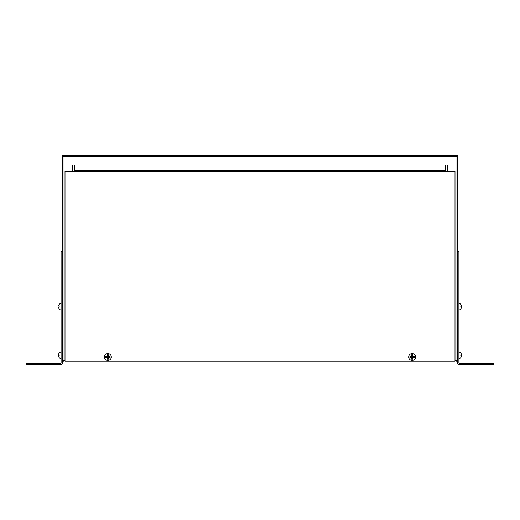 <?xml version="1.0" encoding="UTF-8"?>
<svg xmlns="http://www.w3.org/2000/svg" width="520" height="520" viewBox="0 0 520 520"><rect width="100%" height="100%" fill="white"/><g stroke="black" fill="none" stroke-linecap="round" stroke-linejoin="round"><path stroke-width="0.78" d="M410.832 155.188L406.933 155.188L410.832 155.188M152.165 155.188L150.215 155.188L152.165 155.188M62.562 251.713L61.1 251.713L61.1 362.375A0.975 0.975 0 0 1 60.125 363.35L26 363.35L26 364.812L60.125 364.812A2.438 2.438 0 0 0 62.562 362.375L62.562 155.188L457.438 155.188L457.438 251.713L458.9 251.713L458.9 362.375A0.975 0.975 0 0 0 459.875 363.35L494 363.35L494 364.812L459.875 364.812A2.438 2.438 0 0 1 457.438 362.375L457.438 251.713M186.778 155.188L197.015 155.188M455 360.425L455.975 360.425L457.438 361.887L62.562 361.887L64.025 360.425L65 360.425M447.688 171.236L447.688 164.938L72.312 164.938L72.312 171.236M455.975 360.425L455.975 156.65L457.438 155.188M455.975 156.65L64.025 156.65L62.562 155.188M445.25 164.938L445.25 171.236L455 171.236L455 361.056L65 361.056L65 171.236L74.75 171.236L74.75 164.938M460.824 308.847A3.484 3.484 0 0 0 461.532 307.339L460.824 307.079A3.491 2.47 -90 0 0 460.844 306.651A3.491 2.47 -90 0 0 460.824 306.228L461.532 305.968A3.484 3.484 0 0 0 460.824 304.46L460.844 304.44A3.51 3.51 0 0 0 458.939 303.238L458.939 310.063A3.51 3.51 0 0 0 460.844 308.867L460.844 308.867M460.824 306.228L461.532 306.228M458.9 351.891L458.939 358.716A3.51 3.51 0 0 0 460.844 357.519L460.844 357.519M460.824 357.5A3.484 3.484 0 0 0 461.532 355.992L460.824 355.732A3.491 2.47 -90 0 0 460.844 355.303A3.491 2.47 -90 0 0 460.824 354.881L461.532 354.621A3.484 3.484 0 0 0 460.824 353.113L460.824 353.113A3.484 3.484 0 0 1 461.532 354.621M460.824 355.732L461.532 355.732M460.824 354.881L461.532 354.881M458.939 303.238A3.51 3.51 0 0 1 460.844 304.44L460.824 304.46M460.824 307.079L461.532 307.079M415.512 357.012A3.413 3.413 0 0 0 412.1 353.6A3.413 3.413 0 0 0 408.688 357.012A3.413 3.413 0 0 0 412.1 360.425A3.413 3.413 0 0 0 415.512 357.012M409.884 357.012A3.491 2.47 -90 0 1 409.903 356.584L411.671 356.324L411.671 354.816A3.491 2.47 0 0 1 412.529 354.816L412.789 356.584L414.297 356.584A3.491 2.47 90 0 1 414.317 357.012A3.491 2.47 90 0 1 414.297 357.442L412.529 357.701L412.529 359.209A3.491 2.47 180 0 1 411.671 359.209L411.411 357.442L409.903 357.442A3.491 2.47 -90 0 1 409.884 357.012M411.119 356.584L411.119 357.442M412.529 356.031L411.671 356.031M413.082 357.442L413.082 356.584M411.671 357.994L412.529 357.994M61.1 303.238L61.061 303.238A3.51 3.51 0 0 0 59.157 304.44L59.157 304.44A3.51 3.51 0 0 1 61.061 303.238L61.1 303.238M59.176 306.228L58.468 305.968L59.176 306.228A3.491 2.47 90 0 0 59.157 306.651A3.491 2.47 90 0 0 59.176 307.079L58.468 307.339A3.484 3.484 0 0 0 59.176 308.847L59.176 308.847A3.484 3.484 0 0 1 58.468 307.339M59.176 307.079L58.468 307.079M58.468 354.881L59.176 354.881A3.491 2.47 90 0 0 59.157 355.303A3.491 2.47 90 0 0 59.176 355.732L58.468 355.992A3.484 3.484 0 0 0 59.176 357.5L59.157 357.519A3.51 3.51 0 0 0 61.061 358.716L61.061 351.891A3.51 3.51 0 0 0 59.157 353.093L59.157 353.093M58.468 355.732L59.176 355.732L58.468 355.732M58.468 354.621A3.484 3.484 0 0 1 59.176 353.113A3.484 3.484 0 0 0 58.468 354.621M61.1 310.063L61.061 303.238M59.176 304.46A3.484 3.484 0 0 0 58.468 305.968M104.487 357.012A3.413 3.413 0 0 0 107.9 360.425A3.413 3.413 0 0 0 111.312 357.012A3.413 3.413 0 0 0 107.9 353.6A3.413 3.413 0 0 0 104.487 357.012M110.117 357.012A3.491 2.47 90 0 1 110.097 357.442L108.329 357.701L108.329 359.209A3.491 2.47 180 0 1 107.471 359.209L107.471 357.701L105.703 357.442A3.491 2.47 -90 0 1 105.684 357.012A3.491 2.47 -90 0 1 105.703 356.584L107.471 356.324L107.471 354.816A3.491 2.47 0 0 1 108.329 354.816L108.329 356.324L110.097 356.584A3.491 2.47 90 0 1 110.117 357.012M108.882 357.442L108.882 356.584M107.471 357.994L108.329 357.994M106.919 356.584L106.919 357.442M108.329 356.031L107.471 356.031M64.025 156.65L64.025 360.425M455 171.633L65 171.633M74.75 170.287L445.25 170.287M460.844 353.093A3.51 3.51 0 0 0 458.939 351.891M59.157 308.867A3.51 3.51 0 0 0 61.061 310.063A3.51 3.51 0 0 1 59.157 308.867"/></g></svg>
